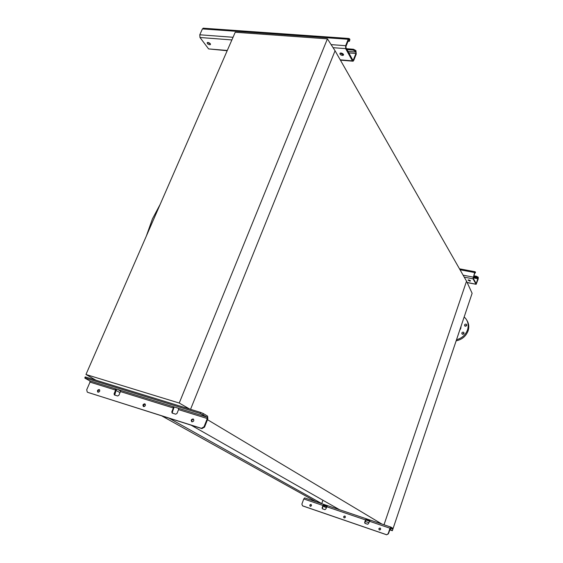 <?xml version="1.0" encoding="UTF-8"?>
<svg xmlns="http://www.w3.org/2000/svg" width="563" height="563" viewBox="0 0 563 563"><rect width="100%" height="100%" fill="white"/><g stroke="black" fill="none" stroke-linecap="round" stroke-linejoin="round"><path stroke-width="0.84" d="M189.717 409.076L179.231 403.045L327.413 38.854L335.062 50.776L190.547 409.329L335.062 50.776L466.537 281.176L384.015 524.779L466.537 281.176L472.118 293.302L392.348 530.712L389.962 529.164M116.161 390.525L119.996 392.657M143.424 405.691L144.663 406.38M161.644 415.825L315.801 501.577L321.74 503.589L169.125 418.203M117.927 389.561L120.581 391.046M144.269 404.29L145.458 404.959M322.937 500.247L321.74 503.589M191.16 425.199L339.588 509.733M207.487 419.688L381.939 524.083M465.073 326.139L466.755 325.097M465.263 326.202C466.502 326.118 466.931 325.541 466.558 324.464L465.967 324.098C464.728 324.182 464.299 324.76 464.679 325.836L465.263 326.202M462.385 334.197L464.06 333.127M462.568 334.26C463.813 334.176 464.243 333.592 463.856 332.508L463.272 332.149C462.026 332.233 461.597 332.817 461.991 333.901L462.568 334.26M456.143 340.84C462.026 339.58 466.009 336.238 468.106 330.812C469.324 326.885 468.859 323.303 466.72 320.073M456.516 339.735C461.934 338.236 465.601 334.95 467.515 329.89C468.789 325.745 468.226 322.015 465.826 318.707L464.172 316.955M459.619 330.502L460.759 328.398L461.09 326.118M365.253 521.486L368.779 522.682M389.744 529.818L392.348 530.712M323.078 506.053L326.209 507.72M179.231 403.045L85.963 374.501L235.235 32.253L327.413 38.854M85.963 374.501L95.9 380.201M469.556 281.05L470.499 280.986L468.958 279.98L468.022 280.043L469.556 281.05M470.26 280.508L468.451 279.924M474.693 273.132L475.285 273.006L475.059 272.443L474.799 272.823L473.216 278.235L476.178 283.611L478.086 277.932L476.404 276.89L476.601 276.299L478.283 277.341L478.177 279.058L476.143 284.315L473.011 278.833L474.651 272.548L475.172 271.781L475.327 272.879M476.601 276.299L473.807 275.764M476.404 276.89L473.61 276.356M344.859 516.032L344.978 516.081C345.71 517.115 345.457 517.721 344.204 517.897L344.084 517.847C343.346 516.813 343.599 516.208 344.859 516.032M345.105 516.165L345.091 516.165C343.923 516.264 343.627 516.841 344.19 517.897M380.081 528.052L380.222 528.115C380.982 529.178 380.722 529.797 379.434 529.966L379.307 529.91C378.533 528.84 378.793 528.221 380.081 528.052M380.349 528.2L380.306 528.178C379.096 528.277 378.793 528.868 379.392 529.952M310.98 504.469L311.086 504.511C311.796 505.518 311.543 506.109 310.319 506.292L310.22 506.25C309.502 505.243 309.756 504.652 310.98 504.469M390.842 527.095L370.158 520.085L368.406 523.766L367.548 524.23L364.944 523.33L364.641 522.478L365.521 519.916L366.393 518.812L370.13 520.078M390.279 528.235L392.446 528.91L390.659 527.798L388.386 533.851L386.633 534.78L388.167 533.724L390.018 528.235L390.863 527.102L392.629 528.164L392.453 528.882M366.365 518.805L327.49 505.63L325.688 509.191L324.858 509.649L322.388 508.797L322.099 507.967L322.993 505.475L323.908 504.42L327.462 505.623M386.422 534.66L302.549 505.82M302.57 505.834L301.874 504.131L303.76 498.945L304.689 497.91L323.873 504.413M386.633 534.78L302.831 505.968M326.829 506.151L323.697 505.081L322.353 508.108L322.508 508.846M369.532 520.634L366.189 519.494L364.866 522.612L365.049 523.372M311.219 504.603C310.1 504.715 309.805 505.285 310.34 506.299M369.314 521.12L365.795 519.923M326.603 506.616L323.289 505.49M323.683 505.081L323.957 504.441M366.175 519.494L366.443 518.833M209.654 44.751L210.323 44.639C210.661 43.724 209.865 42.999 207.944 42.464L207.275 42.577C206.945 43.492 207.733 44.217 209.654 44.751M210.442 43.956L207.501 42.485M342.374 55.434L343.331 55.244C343.782 54.259 343.008 53.506 341.002 52.999L340.052 53.182C339.602 54.175 340.376 54.921 342.374 55.434M343.507 54.498L342.712 54.597L340.207 53.098M355.591 51.437L353.177 50.086L353.508 49.255L355.922 50.607L355.922 53.478L353.416 59.791L352.755 60.03L345.999 47.792L345.999 46.321L348.567 39.91L349.243 39.691L349.454 41.247L347.962 41.409M355.922 50.607L356.245 54.083L353.747 60.396L353.107 61.212L352.424 60.86L345.661 48.643L345.654 45.702L348.223 39.276L348.849 38.474L349.581 38.854L349.693 40.642M227.178 50.733L208.599 48.911L199.978 37.496L199.788 34.786L202.413 28.917L203.602 28.22M353.508 49.255L346.512 48.714M353.177 50.086L347.005 49.607M98.025 392.221C99.728 391.869 100.165 390.989 99.32 389.596L99.179 389.54C97.476 389.899 97.047 390.771 97.892 392.172L98.025 392.221M191.955 421.835C193.813 421.497 194.263 420.568 193.292 419.041L193.109 418.963C191.244 419.301 190.801 420.237 191.772 421.757L191.955 421.835M143.579 406.585C145.36 406.24 145.803 405.332 144.895 403.875L144.74 403.812C142.953 404.157 142.516 405.064 143.424 406.521L143.579 406.585M120.454 391.581L120.292 390.293L115.478 388.801L115.64 390.089L114.078 393.762L114.359 394.945L117.667 395.993L118.884 395.268L120.454 391.581L173.376 407.999L171.814 411.835L172.137 413.066L175.712 414.199L176.993 413.453L178.555 409.604L178.436 408.281L173.249 406.676L173.376 407.999M201.92 428.612L201.399 428.316L204.017 426.803L207.304 418.527L207.198 417.183L200.118 413.446L200.541 412.405L203.398 413.601L207.613 416.148L207.824 418.837L204.538 427.106L201.92 428.612L87.842 392.376L87.251 392.066L86.716 389.744L90.017 382.136L89.834 380.862L85.027 378.23L85.154 376.943L85.808 377.097L85.386 378.055L84.731 377.9M172.44 413.172L172.355 412.144L174.192 406.972M114.704 395.064L116.478 389.11M200.118 413.446L85.386 378.055M200.541 412.405L85.808 377.097M201.399 428.316L88.025 392.453M98.194 392.263C97.744 390.947 98.208 390.138 99.602 389.821M192.025 421.856C191.441 420.35 191.955 419.477 193.566 419.252M143.706 406.62C143.185 405.212 143.678 404.368 145.177 404.093M152.214 222.603L155.465 215.15M474.651 272.548L460.034 269.783M473.117 277.095L463.11 275.173M473.011 278.833L464.236 277.144M475.981 284.202L467.135 282.471M478.086 277.932L473.377 277.031M478.029 278.791L473.166 277.855M476.523 283.28L475.932 283.168M478.135 277.073L477.938 277.665M475.299 272.774L475.496 272.182M390.018 528.235L369.286 521.19M365.521 519.916L326.575 506.693M322.993 505.475L303.76 498.945M392.397 528.84L392.629 528.164M348.223 39.276L202.413 28.917M345.654 45.702L331.107 44.611M233.047 37.278L199.788 34.786M345.661 48.643L333.071 47.679M231.886 39.938L199.978 37.496M352.424 60.86L340.235 59.847M227.29 50.466L208.599 48.911M355.922 52.042L348.004 51.423M355.922 53.478L348.828 52.915M353.416 59.791L352.586 59.727M349.243 39.691L348.701 39.656M349.581 40.318L349.919 39.48M173.249 406.676L120.292 390.293M115.64 390.089L90.017 382.136M115.478 388.801L89.834 380.862M207.198 417.183L178.436 408.281M207.304 418.527L178.555 409.604M204.017 426.803L204.538 427.106M203.398 413.601L202.983 414.642M114.078 393.762L114.648 394.079M171.814 411.835L172.355 412.144M146.303 236.157L152.46 218.831L160.124 204.46M475.172 271.781L459.485 268.818M476.073 284.301L467.177 282.563M390.863 527.102L370.158 520.085M366.393 518.812L327.49 505.63M323.908 504.42L304.689 497.91M210.52 44.195L210.323 44.639M343.564 54.667L343.331 55.244M348.849 38.474L203.095 28.185M352.705 61.177L340.411 60.157"/></g></svg>
